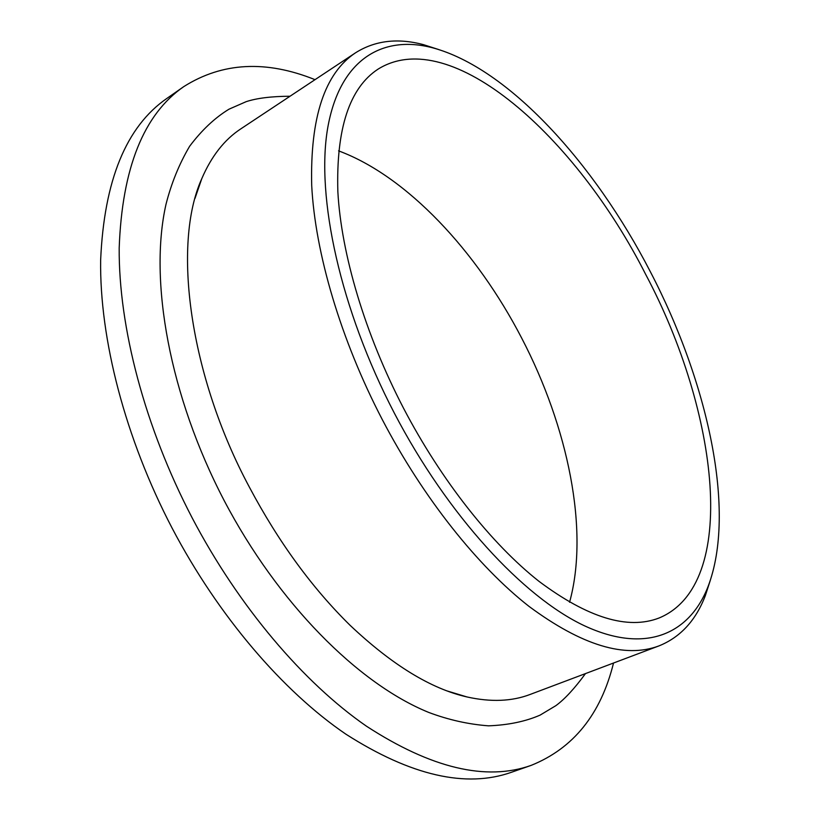 <?xml version="1.0" encoding="UTF-8"?>
<svg xmlns="http://www.w3.org/2000/svg" width="820" height="820" viewBox="0 0 820 820"><rect width="100%" height="100%" fill="white"/><g stroke="black" fill="none" stroke-linecap="round" stroke-linejoin="round"><path stroke-width="1.23" d="M710.304 580.324L705.364 595.545C695.862 620.443 680.426 637.212 659.054 645.863C625.188 658.655 581.851 645.494 529.033 606.4C477.783 566.323 423.294 498.078 382.274 419.563C340.515 339.306 315.116 252.611 311.702 185.443C310.073 117.465 324.699 73.236 355.572 52.777C375.088 40.508 397.72 37.802 423.479 44.659L438.71 49.548M659.054 645.863L530.171 694.437C511.916 701.418 490.852 702.258 466.98 696.949L446.992 690.911M394.379 413.198C447.699 515.462 523.221 597.021 584.291 625.701C645.576 654.298 689.538 634.116 708.049 586.597C736.647 511.936 708.06 382.417 650.373 271.779C594.356 163.139 507.959 67.742 432.304 47.714C382.151 34.696 339.531 59.614 327.631 128.392C315.905 196.995 340.208 309.263 394.379 413.198M338.578 150.859C406.976 176.197 476.604 251.084 521.643 338.024C568.014 426.912 589.498 530.253 569.562 602.269M403.501 408.155C364.91 333.924 341.233 253.8 337.85 191.644C336.056 128.689 349.474 87.843 378.082 69.126C450.928 23.8 576.511 137.668 645.668 274.382C718.73 411.773 739.65 584.845 658.962 618.044C627.771 630.037 587.786 617.808 539.017 581.359C491.703 544.06 441.447 480.786 403.501 408.155M613.524 663.031C600.855 714.251 573.405 748.373 531.155 765.378C486.198 781.347 431.32 768.299 366.499 726.223C303.697 682.834 238.907 606.954 192.187 517.922C144.638 426.82 118.633 326.924 119.187 248.05C122.088 168.192 143.633 114.369 183.813 86.592C222.333 62.279 266.059 59.962 315.013 79.663M531.155 765.378L511.608 772.225C466.119 788.358 410.902 775.689 345.948 734.218C283.043 691.424 218.448 616.374 172.118 528.131C124.968 437.829 99.538 338.609 100.645 260.022C104.13 180.431 126.188 126.567 166.839 98.441L183.813 86.592M194.986 198.419L201.781 178.668C211.437 156.2 224.444 139.615 240.783 128.883L355.572 52.777M708.049 586.597L705.364 595.545M585.47 673.599C574.625 688.451 564.765 699.142 555.888 705.641L540.093 715.122C525.466 721.497 508.287 725.064 488.535 725.833C468.322 724.306 448.366 719.827 428.675 712.406C358.012 683.654 277.98 603.192 224.147 500.518M466.98 696.949C431.002 688.82 392.011 664.928 350.037 625.26C311.969 587.797 278.431 541.805 249.454 487.285C189.482 375.611 171.933 244.411 201.781 178.668M290.034 96.237C271.43 96.35 256.814 98.154 246.174 101.659L229.005 109.183C214.84 117.824 201.71 130.195 189.615 146.288C179.18 164 171.308 183.362 165.988 204.354C148.727 280.809 169.607 396.009 224.137 500.497M432.304 47.714L423.479 44.659"/></g></svg>
